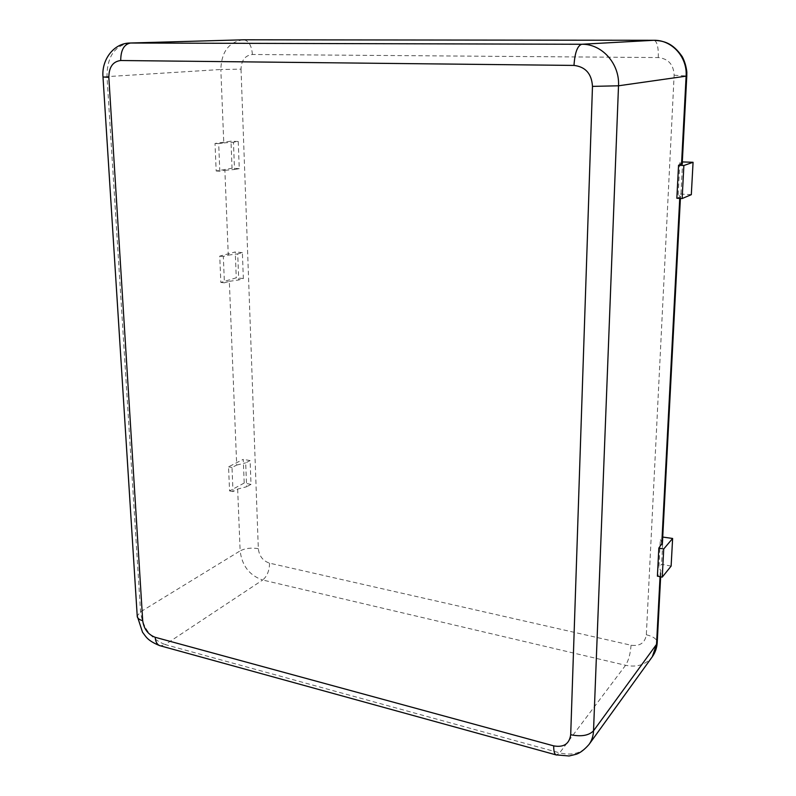 <?xml version="1.0" encoding="UTF-8"?>
<svg xmlns="http://www.w3.org/2000/svg" width="796" height="796" viewBox="0 0 796 796"><rect width="100%" height="100%" fill="white"/><g stroke="black" fill="none" stroke-linecap="round" stroke-linejoin="round"><path stroke-width="0.6" stroke-dasharray="3.98 2.98" d="M691.316 194.662L680.948 194.065L678.132 195.229L679.814 162.772L682.301 161.926M679.744 198.413L680.51 196.343L678.132 195.229M679.814 197L676.849 198.234M682.212 163.687L679.814 162.772M682.64 161.817L680.948 194.065M660.053 576.692L660.262 572.652L657.397 576.165M662.421 542.932L660.322 539.837L662.73 537.061M660.262 572.652L660.969 570.802L658.889 567.558L660.322 539.837M671.118 566.115L661.605 564.264L658.889 567.558M663.048 536.693L661.605 564.264M241.019 69.153L258.322 548.683C259.227 556.125 262.978 560.951 269.565 563.16L631.059 645.228C639.914 646.412 645.009 642.929 646.332 634.76L674.132 75.232C673.625 64.595 668.351 58.705 658.312 57.561L252.412 54.486C245.198 55.342 241.397 60.237 241.019 69.153L220.84 69.501L223.775 142.902L218.691 143.628L219.825 171.21L224.88 170.324L228.273 255.138L223.328 256.471L224.412 282.819L229.328 281.336L236.691 465.083L232.004 467.481L232.999 491.6L237.656 489.082L246.601 486.764L245.695 462.864L250.113 460.595L250.999 484.376L246.601 486.764M236.691 465.083L245.695 462.864M229.328 281.336L238.72 279.963L237.725 253.884L242.382 252.621L243.347 278.56L238.72 279.963M228.273 255.138L237.725 253.884M224.88 170.324L234.502 169.488L233.467 142.205L238.253 141.509L239.258 168.653L234.502 169.488M223.775 142.902L233.467 142.205M250.999 484.376L244.193 483.053L229.566 490.913L228.551 466.834L243.278 459.332L244.193 483.053M232.999 491.6L229.566 490.913M232.004 467.481L228.551 466.834M250.113 460.595L243.278 459.332M243.347 278.56L236.263 277.814L220.84 282.431L219.736 256.123L235.268 251.944L236.263 277.814M224.412 282.819L220.84 282.431M223.328 256.471L219.736 256.123M242.382 252.621L235.268 251.944M239.258 168.653L232.034 168.235L216.174 170.991L215.019 143.459L230.989 141.181L232.034 168.235M219.825 171.21L216.174 170.991M218.691 143.628L215.019 143.459M238.253 141.509L230.989 141.181M674.132 75.232L686.789 75.978M646.332 634.76C653.138 636.452 656.77 638.969 657.227 642.312M631.059 645.228C630.392 653.854 628.571 660.541 625.586 665.277L559.638 752.867C572.274 755.911 582.075 753.115 589.02 744.459M269.565 563.16C269.386 570.722 267.098 576.344 262.68 580.005L625.586 665.277C637.009 667.585 645.914 664.74 652.302 656.75M658.312 57.561C658.521 47.253 657.118 41.492 654.113 40.288M258.322 548.683C251.377 547.509 245.307 548.235 240.133 550.872C241.974 565.767 249.496 575.478 262.68 580.005L165.23 644.591L559.638 752.867L556.523 755.016M252.412 54.486C251.665 45.71 248.82 40.815 243.845 39.8M242.999 39.81C228.81 41.989 221.417 51.889 220.84 69.501L102.992 76.894M237.656 489.082L240.133 550.872L140.554 611.845L137.22 615.965M129.927 43.024C114.763 45.472 107.112 56.615 106.982 76.446L140.554 611.845C142.902 628.253 151.121 639.168 165.23 644.591L160.513 645.845M660.65 576.811L660.969 570.802M680.401 198.453L680.51 196.343"/><path stroke-width="1.19" d="M691.316 194.662L682.132 198.552L683.873 165.498L693.067 162.284L691.316 194.662M682.132 198.552L676.849 198.234L678.55 165.25L682.212 163.687L686.789 75.978M683.873 165.498L678.55 165.25M682.301 161.926L693.067 162.284M662.242 577.13L663.725 548.981L672.62 538.454L671.118 566.115L662.242 577.13L657.397 576.165L658.839 548.066L662.421 542.932L680.401 198.453M663.725 548.981L658.839 548.066M662.73 537.061L672.62 538.454M681.525 164.225L686.112 76.157L618.512 85.789C619.835 63.779 601.985 43.78 581.727 44.258C577.398 45.74 574.821 52.795 573.996 65.421L120.713 60.516C112.913 61.481 108.943 67.093 108.833 77.351L142.703 620.691C143.907 629.029 148.066 634.561 155.2 637.298L553.727 745.872C563.697 747.663 569.359 743.942 570.702 734.718L592.473 86.386C591.707 73.799 585.548 66.804 573.996 65.421M661.715 544.703L679.744 198.413M660.65 576.811L657.227 642.312L656.531 644.372L660.053 576.692M657.227 642.312C656.959 647.705 655.307 652.521 652.302 656.75L656.531 644.372L593.527 730.808L618.512 85.789L592.473 86.386M654.113 40.288L654.033 40.288C663.605 40.944 672.451 42.496 682.311 56.775C686.759 65.332 687.008 73.889 686.819 72.963L686.789 75.938L686.112 76.157C687.505 57.103 671.933 39.87 653.934 40.288L581.727 44.258L130.544 43.024C124.057 44.248 120.783 50.078 120.713 60.516M652.302 656.75L589.02 744.459C591.796 740.578 593.299 736.031 593.527 730.808C588.821 735.584 581.219 736.887 570.702 734.718M243.845 39.8L654.033 40.288L243.576 39.8L129.927 43.024C113.728 43.123 101.41 59.8 102.992 76.973L108.833 77.351M556.523 755.016L555.946 754.857C554.374 753.921 553.638 750.927 553.727 745.872M243.725 39.8L129.927 43.024M160.513 645.845L159.588 645.596C157.011 644.462 155.548 641.695 155.2 637.298M102.992 76.894L137.27 616.731C137.698 618.482 139.509 619.795 142.703 620.691M137.22 615.965L142.524 632.223C146.026 636.681 147.19 640.482 159.588 645.596L555.946 754.857L569.06 755.991L576.205 754.26C580.115 752.976 584.393 749.713 589.02 744.459M243.656 39.8L242.999 39.81"/></g></svg>

